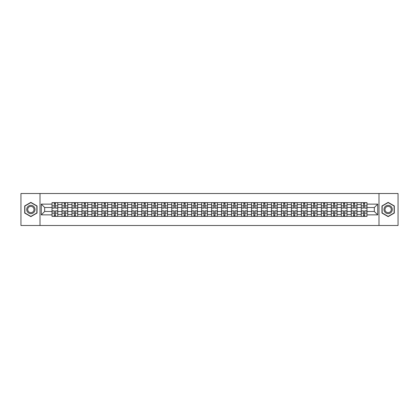 <?xml version="1.0" encoding="UTF-8"?>
<svg xmlns="http://www.w3.org/2000/svg" width="419" height="419" viewBox="0 0 419 419"><rect width="100%" height="100%" fill="white"/><g stroke="black" fill="none" stroke-linecap="round" stroke-linejoin="round"><path stroke-width="0.63" d="M378.996 225.485L398.05 225.485L398.05 193.515L20.95 193.515L20.95 225.485L378.996 225.485L378.996 193.515M61.996 216.372L61.996 204.577L57.78 204.577L57.78 216.372M57.78 204.577L57.78 202.628M61.996 204.577L61.996 202.628M67.752 202.628L67.752 216.372M71.974 216.372L71.974 202.628M77.725 202.628L77.725 216.372M81.946 216.372L81.946 202.628M87.702 202.628L87.702 216.372M91.918 216.372L91.918 202.628M97.674 202.628L97.674 216.372M101.896 216.372L101.896 202.628M107.646 202.628L107.646 216.372M111.868 216.372L111.868 202.628M117.624 202.628L117.624 216.372M121.84 216.372L121.84 202.628M127.596 202.628L127.596 216.372M131.817 216.372L131.817 202.628M137.573 202.628L137.573 216.372M141.79 216.372L141.79 202.628M147.546 202.628L147.546 216.372M151.767 216.372L151.767 202.628M157.518 202.628L157.518 216.372M161.739 216.372L161.739 202.628M167.495 202.628L167.495 216.372M171.711 216.372L171.711 202.628M177.467 202.628L177.467 216.372M181.689 216.372L181.689 202.628M187.44 202.628L187.44 216.372M191.661 216.372L191.661 202.628M197.417 202.628L197.417 216.372M201.633 216.372L201.633 202.628M207.389 202.628L207.389 216.372M211.611 216.372L211.611 202.628M217.367 202.628L217.367 216.372M221.583 216.372L221.583 202.628M227.339 202.628L227.339 216.372M231.56 216.372L231.56 202.628M237.311 202.628L237.311 216.372M241.533 216.372L241.533 202.628M247.289 202.628L247.289 216.372M251.505 216.372L251.505 202.628M257.261 202.628L257.261 216.372M261.482 216.372L261.482 202.628M267.233 202.628L267.233 216.372M271.454 216.372L271.454 202.628M277.21 202.628L277.21 216.372M281.427 216.372L281.427 202.628M287.183 202.628L287.183 216.372M291.404 216.372L291.404 202.628M297.16 202.628L297.16 216.372M301.376 216.372L301.376 202.628M307.132 202.628L307.132 216.372M311.354 216.372L311.354 202.628M317.104 202.628L317.104 216.372M321.326 216.372L321.326 202.628M327.082 202.628L327.082 216.372M331.298 216.372L331.298 202.628M337.054 202.628L337.054 216.372M341.276 216.372L341.276 202.628M347.026 202.628L347.026 216.372M351.248 216.372L351.248 202.628M357.004 202.628L357.004 216.372M361.22 216.372L361.22 202.628M361.22 211.48L357.004 211.48M351.248 211.48L347.026 211.48M341.276 211.48L337.054 211.48M331.298 211.48L327.082 211.48M321.326 211.48L317.104 211.48M311.354 211.48L307.132 211.48M301.376 211.48L297.16 211.48M291.404 211.48L287.183 211.48M281.427 211.48L277.21 211.48M271.454 211.48L267.233 211.48M261.482 211.48L257.261 211.48M251.505 211.48L247.289 211.48M241.533 211.48L237.311 211.48M231.56 211.48L227.339 211.48M221.583 211.48L217.367 211.48M211.611 211.48L207.389 211.48M201.633 211.48L197.417 211.48M191.661 211.48L187.44 211.48M181.689 211.48L177.467 211.48M171.711 211.48L167.495 211.48M161.739 211.48L157.518 211.48M151.767 211.48L147.546 211.48M141.79 211.48L137.573 211.48M131.817 211.48L127.596 211.48M121.84 211.48L117.624 211.48M111.868 211.48L107.646 211.48M101.896 211.48L97.674 211.48M91.918 211.48L87.702 211.48M81.946 211.48L77.725 211.48M71.974 211.48L67.752 211.48M61.996 211.48L57.78 211.48M361.22 207.52L357.004 207.52M351.248 207.52L347.026 207.52M341.276 207.52L337.054 207.52M331.298 207.52L327.082 207.52M321.326 207.52L317.104 207.52M311.354 207.52L307.132 207.52M301.376 207.52L297.16 207.52M291.404 207.52L287.183 207.52M281.427 207.52L277.21 207.52M271.454 207.52L267.233 207.52M261.482 207.52L257.261 207.52M251.505 207.52L247.289 207.52M241.533 207.52L237.311 207.52M231.56 207.52L227.339 207.52M221.583 207.52L217.367 207.52M211.611 207.52L207.389 207.52M201.633 207.52L197.417 207.52M191.661 207.52L187.44 207.52M181.689 207.52L177.467 207.52M171.711 207.52L167.495 207.52M161.739 207.52L157.518 207.52M151.767 207.52L147.546 207.52M141.79 207.52L137.573 207.52M131.817 207.52L127.596 207.52M121.84 207.52L117.624 207.52M111.868 207.52L107.646 207.52M101.896 207.52L97.674 207.52M91.918 207.52L87.702 207.52M81.946 207.52L77.725 207.52M71.974 207.52L67.752 207.52M61.996 207.52L57.78 207.52M44.671 211.48L52.024 211.48L52.024 207.52L44.671 207.52L44.671 211.48L41.282 214.868L41.282 204.132L52.024 204.132L52.024 207.52M366.976 207.52L366.976 211.48L374.329 211.48L374.329 207.52L366.976 207.52L366.976 202.628L52.024 202.628L52.024 204.132M366.976 204.132L377.718 204.132L377.718 214.868L366.976 214.868L366.976 211.48M52.024 211.48L52.024 216.372L366.976 216.372L366.976 214.868M52.024 214.868L41.282 214.868M40.004 225.485L40.004 193.515M37.029 205.939L30.859 202.377L24.69 205.939L24.69 213.062L30.859 216.623L37.029 213.062L37.029 205.939M394.31 205.939L388.141 202.377L381.971 205.939L381.971 213.062L388.141 216.623L394.31 213.062L394.31 205.939M55.444 215.413L54.355 215.413M54.355 203.587L55.444 203.587M65.416 215.413L64.332 215.413M64.332 203.587L65.416 203.587M75.394 215.413L74.304 215.413M74.304 203.587L75.394 203.587M85.366 215.413L84.282 215.413M84.282 203.587L85.366 203.587M95.338 215.413L94.254 215.413M94.254 203.587L95.338 203.587M105.316 215.413L104.226 215.413M104.226 203.587L105.316 203.587M115.288 215.413L114.204 215.413M114.204 203.587L115.288 203.587M125.265 215.413L124.176 215.413M124.176 203.587L125.265 203.587M135.237 215.413L134.148 215.413M134.148 203.587L135.237 203.587M145.21 215.413L144.126 215.413M144.126 203.587L145.21 203.587M155.187 215.413L154.098 215.413M154.098 203.587L155.187 203.587M165.159 215.413L164.075 215.413M164.075 203.587L165.159 203.587M175.132 215.413L174.047 215.413M174.047 203.587L175.132 203.587M185.109 215.413L184.02 215.413M184.02 203.587L185.109 203.587M195.081 215.413L193.997 215.413M193.997 203.587L195.081 203.587M205.059 215.413L203.969 215.413M203.969 203.587L205.059 203.587M215.031 215.413L213.941 215.413M213.941 203.587L215.031 203.587M225.003 215.413L223.919 215.413M223.919 203.587L225.003 203.587M234.98 215.413L233.891 215.413M233.891 203.587L234.98 203.587M244.953 215.413L243.868 215.413M243.868 203.587L244.953 203.587M254.925 215.413L253.841 215.413M253.841 203.587L254.925 203.587M264.902 215.413L263.813 215.413M263.813 203.587L264.902 203.587M274.874 215.413L273.79 215.413M273.79 203.587L274.874 203.587M284.852 215.413L283.763 215.413M283.763 203.587L284.852 203.587M294.824 215.413L293.735 215.413M293.735 203.587L294.824 203.587M304.796 215.413L303.712 215.413M303.712 203.587L304.796 203.587M314.774 215.413L313.684 215.413M313.684 203.587L314.774 203.587M324.746 215.413L323.662 215.413M323.662 203.587L324.746 203.587M334.718 215.413L333.634 215.413M333.634 203.587L334.718 203.587M344.696 215.413L343.606 215.413M343.606 203.587L344.696 203.587M354.668 215.413L353.584 215.413M353.584 203.587L354.668 203.587M364.645 215.413L363.556 215.413M363.556 203.587L364.645 203.587M41.282 204.132L44.671 207.52M374.329 211.48L377.718 214.868M374.329 207.52L377.718 204.132M55.444 208.128L55.444 202.691L57.743 202.691L57.743 208.128L55.444 208.128M54.355 203.524L55.444 203.524M56.371 202.691L52.056 202.691L52.056 208.128L54.355 208.128L54.355 202.691L53.428 202.691M54.355 210.872L54.355 216.309L52.056 216.309L52.056 210.872L54.355 210.872M55.444 215.476L54.355 215.476M53.428 216.309L57.743 216.309L57.743 210.872L55.444 210.872L55.444 216.309L56.371 216.309M65.416 208.128L65.416 202.691L67.721 202.691L67.721 208.128L65.416 208.128M64.332 203.524L65.416 203.524M66.343 202.691L62.028 202.691L62.028 208.128L64.332 208.128L64.332 202.691L63.405 202.691M75.394 208.128L75.394 202.691L77.693 202.691L77.693 208.128L75.394 208.128M74.304 203.524L75.394 203.524M76.321 202.691L72.005 202.691L72.005 208.128L74.304 208.128L74.304 202.691L73.377 202.691M27.261 211.579A4.153 4.153 0 0 0 32.939 213.098A4.153 4.153 0 0 0 34.458 207.421A4.153 4.153 0 0 0 28.78 205.902A4.153 4.153 0 0 0 27.261 211.579M28.136 211.071A3.148 3.148 0 0 0 32.436 212.224A3.148 3.148 0 0 0 33.583 207.929A3.148 3.148 0 0 0 29.288 206.777A3.148 3.148 0 0 0 28.136 211.071M30.859 202.597L36.841 206.048L36.841 212.952L30.859 216.403L24.883 212.952L24.883 206.048L30.859 202.597M384.542 211.579A4.153 4.153 0 0 0 390.22 213.098A4.153 4.153 0 0 0 391.739 207.421A4.153 4.153 0 0 0 386.061 205.902A4.153 4.153 0 0 0 384.542 211.579M385.417 211.071A3.148 3.148 0 0 0 389.712 212.224A3.148 3.148 0 0 0 390.864 207.929A3.148 3.148 0 0 0 386.564 206.777A3.148 3.148 0 0 0 385.417 211.071M388.141 202.597L394.117 206.048L394.117 212.952L388.141 216.403L382.159 212.952L382.159 206.048L388.141 202.597M64.332 210.872L64.332 216.309L62.028 216.309L62.028 210.872L64.332 210.872M65.416 215.476L64.332 215.476M63.405 216.309L67.721 216.309L67.721 210.872L65.416 210.872L65.416 216.309L66.343 216.309M74.304 210.872L74.304 216.309L72.005 216.309L72.005 210.872L74.304 210.872M75.394 215.476L74.304 215.476M73.377 216.309L77.693 216.309L77.693 210.872L75.394 210.872L75.394 216.309L76.321 216.309M85.366 208.128L85.366 202.691L87.671 202.691L87.671 208.128L85.366 208.128M84.282 203.524L85.366 203.524M86.293 202.691L81.977 202.691L81.977 208.128L84.282 208.128L84.282 202.691L83.355 202.691M95.338 208.128L95.338 202.691L97.643 202.691L97.643 208.128L95.338 208.128M94.254 203.524L95.338 203.524M96.265 202.691L91.95 202.691L91.95 208.128L94.254 208.128L94.254 202.691L93.327 202.691M105.316 208.128L105.316 202.691L107.615 202.691L107.615 208.128L105.316 208.128M104.226 203.524L105.316 203.524M106.243 202.691L101.927 202.691L101.927 208.128L104.226 208.128L104.226 202.691L103.299 202.691M84.282 210.872L84.282 216.309L81.977 216.309L81.977 210.872L84.282 210.872M85.366 215.476L84.282 215.476M83.355 216.309L87.671 216.309L87.671 210.872L85.366 210.872L85.366 216.309L86.293 216.309M94.254 210.872L94.254 216.309L91.95 216.309L91.95 210.872L94.254 210.872M95.338 215.476L94.254 215.476M93.327 216.309L97.643 216.309L97.643 210.872L95.338 210.872L95.338 216.309L96.265 216.309M104.226 210.872L104.226 216.309L101.927 216.309L101.927 210.872L104.226 210.872M105.316 215.476L104.226 215.476M103.299 216.309L107.615 216.309L107.615 210.872L105.316 210.872L105.316 216.309L106.243 216.309M115.288 208.128L115.288 202.691L117.592 202.691L117.592 208.128L115.288 208.128M114.204 203.524L115.288 203.524M116.215 202.691L111.899 202.691L111.899 208.128L114.204 208.128L114.204 202.691L113.277 202.691M114.204 210.872L114.204 216.309L111.899 216.309L111.899 210.872L114.204 210.872M115.288 215.476L114.204 215.476M113.277 216.309L117.592 216.309L117.592 210.872L115.288 210.872L115.288 216.309L116.215 216.309M125.265 208.128L125.265 202.691L127.565 202.691L127.565 208.128L125.265 208.128M124.176 203.524L125.265 203.524M126.192 202.691L121.877 202.691L121.877 208.128L124.176 208.128L124.176 202.691L123.249 202.691M124.176 210.872L124.176 216.309L121.877 216.309L121.877 210.872L124.176 210.872M125.265 215.476L124.176 215.476M123.249 216.309L127.565 216.309L127.565 210.872L125.265 210.872L125.265 216.309L126.192 216.309M135.237 208.128L135.237 202.691L137.537 202.691L137.537 208.128L135.237 208.128M134.148 203.524L135.237 203.524M136.165 202.691L131.849 202.691L131.849 208.128L134.148 208.128L134.148 202.691L133.221 202.691M134.148 210.872L134.148 216.309L131.849 216.309L131.849 210.872L134.148 210.872M135.237 215.476L134.148 215.476M133.221 216.309L137.537 216.309L137.537 210.872L135.237 210.872L135.237 216.309L136.165 216.309M145.21 208.128L145.21 202.691L147.514 202.691L147.514 208.128L145.21 208.128M144.126 203.524L145.21 203.524M146.137 202.691L141.821 202.691L141.821 208.128L144.126 208.128L144.126 202.691L143.198 202.691M144.126 210.872L144.126 216.309L141.821 216.309L141.821 210.872L144.126 210.872M145.21 215.476L144.126 215.476M143.198 216.309L147.514 216.309L147.514 210.872L145.21 210.872L145.21 216.309L146.137 216.309M155.187 208.128L155.187 202.691L157.486 202.691L157.486 208.128L155.187 208.128M154.098 203.524L155.187 203.524M156.114 202.691L151.798 202.691L151.798 208.128L154.098 208.128L154.098 202.691L153.171 202.691M154.098 210.872L154.098 216.309L151.798 216.309L151.798 210.872L154.098 210.872M155.187 215.476L154.098 215.476M153.171 216.309L157.486 216.309L157.486 210.872L155.187 210.872L155.187 216.309L156.114 216.309M165.159 208.128L165.159 202.691L167.464 202.691L167.464 208.128L165.159 208.128M164.075 203.524L165.159 203.524M166.086 202.691L161.771 202.691L161.771 208.128L164.075 208.128L164.075 202.691L163.148 202.691M164.075 210.872L164.075 216.309L161.771 216.309L161.771 210.872L164.075 210.872M165.159 215.476L164.075 215.476M163.148 216.309L167.464 216.309L167.464 210.872L165.159 210.872L165.159 216.309L166.086 216.309M175.132 208.128L175.132 202.691L177.436 202.691L177.436 208.128L175.132 208.128M174.047 203.524L175.132 203.524M176.059 202.691L171.743 202.691L171.743 208.128L174.047 208.128L174.047 202.691L173.12 202.691M174.047 210.872L174.047 216.309L171.743 216.309L171.743 210.872L174.047 210.872M175.132 215.476L174.047 215.476M173.12 216.309L177.436 216.309L177.436 210.872L175.132 210.872L175.132 216.309L176.059 216.309M185.109 208.128L185.109 202.691L187.408 202.691L187.408 208.128L185.109 208.128M184.02 203.524L185.109 203.524M186.036 202.691L181.72 202.691L181.72 208.128L184.02 208.128L184.02 202.691L183.093 202.691M184.02 210.872L184.02 216.309L181.72 216.309L181.72 210.872L184.02 210.872M185.109 215.476L184.02 215.476M183.093 216.309L187.408 216.309L187.408 210.872L185.109 210.872L185.109 216.309L186.036 216.309M195.081 208.128L195.081 202.691L197.386 202.691L197.386 208.128L195.081 208.128M193.997 203.524L195.081 203.524M196.008 202.691L191.693 202.691L191.693 208.128L193.997 208.128L193.997 202.691L193.07 202.691M193.997 210.872L193.997 216.309L191.693 216.309L191.693 210.872L193.997 210.872M195.081 215.476L193.997 215.476M193.07 216.309L197.386 216.309L197.386 210.872L195.081 210.872L195.081 216.309L196.008 216.309M205.059 208.128L205.059 202.691L207.358 202.691L207.358 208.128L205.059 208.128M203.969 203.524L205.059 203.524M205.986 202.691L201.67 202.691L201.67 208.128L203.969 208.128L203.969 202.691L203.042 202.691M203.969 210.872L203.969 216.309L201.67 216.309L201.67 210.872L203.969 210.872M205.059 215.476L203.969 215.476M203.042 216.309L207.358 216.309L207.358 210.872L205.059 210.872L205.059 216.309L205.986 216.309M215.031 208.128L215.031 202.691L217.33 202.691L217.33 208.128L215.031 208.128M213.941 203.524L215.031 203.524M215.958 202.691L211.642 202.691L211.642 208.128L213.941 208.128L213.941 202.691L213.014 202.691M213.941 210.872L213.941 216.309L211.642 216.309L211.642 210.872L213.941 210.872M215.031 215.476L213.941 215.476M213.014 216.309L217.33 216.309L217.33 210.872L215.031 210.872L215.031 216.309L215.958 216.309M225.003 208.128L225.003 202.691L227.308 202.691L227.308 208.128L225.003 208.128M223.919 203.524L225.003 203.524M225.93 202.691L221.614 202.691L221.614 208.128L223.919 208.128L223.919 202.691L222.992 202.691M223.919 210.872L223.919 216.309L221.614 216.309L221.614 210.872L223.919 210.872M225.003 215.476L223.919 215.476M222.992 216.309L227.308 216.309L227.308 210.872L225.003 210.872L225.003 216.309L225.93 216.309M234.98 208.128L234.98 202.691L237.28 202.691L237.28 208.128L234.98 208.128M233.891 203.524L234.98 203.524M235.907 202.691L231.592 202.691L231.592 208.128L233.891 208.128L233.891 202.691L232.964 202.691M233.891 210.872L233.891 216.309L231.592 216.309L231.592 210.872L233.891 210.872M234.98 215.476L233.891 215.476M232.964 216.309L237.28 216.309L237.28 210.872L234.98 210.872L234.98 216.309L235.907 216.309M244.953 208.128L244.953 202.691L247.257 202.691L247.257 208.128L244.953 208.128M243.868 203.524L244.953 203.524M245.88 202.691L241.564 202.691L241.564 208.128L243.868 208.128L243.868 202.691L242.941 202.691M243.868 210.872L243.868 216.309L241.564 216.309L241.564 210.872L243.868 210.872M244.953 215.476L243.868 215.476M242.941 216.309L247.257 216.309L247.257 210.872L244.953 210.872L244.953 216.309L245.88 216.309M254.925 208.128L254.925 202.691L257.229 202.691L257.229 208.128L254.925 208.128M253.841 203.524L254.925 203.524M255.852 202.691L251.536 202.691L251.536 208.128L253.841 208.128L253.841 202.691L252.914 202.691M253.841 210.872L253.841 216.309L251.536 216.309L251.536 210.872L253.841 210.872M254.925 215.476L253.841 215.476M252.914 216.309L257.229 216.309L257.229 210.872L254.925 210.872L254.925 216.309L255.852 216.309M264.902 208.128L264.902 202.691L267.202 202.691L267.202 208.128L264.902 208.128M263.813 203.524L264.902 203.524M265.829 202.691L261.514 202.691L261.514 208.128L263.813 208.128L263.813 202.691L262.886 202.691M263.813 210.872L263.813 216.309L261.514 216.309L261.514 210.872L263.813 210.872M264.902 215.476L263.813 215.476M262.886 216.309L267.202 216.309L267.202 210.872L264.902 210.872L264.902 216.309L265.829 216.309M274.874 208.128L274.874 202.691L277.179 202.691L277.179 208.128L274.874 208.128M273.79 203.524L274.874 203.524M275.802 202.691L271.486 202.691L271.486 208.128L273.79 208.128L273.79 202.691L272.863 202.691M273.79 210.872L273.79 216.309L271.486 216.309L271.486 210.872L273.79 210.872M274.874 215.476L273.79 215.476M272.863 216.309L277.179 216.309L277.179 210.872L274.874 210.872L274.874 216.309L275.802 216.309M284.852 208.128L284.852 202.691L287.151 202.691L287.151 208.128L284.852 208.128M283.763 203.524L284.852 203.524M285.779 202.691L281.463 202.691L281.463 208.128L283.763 208.128L283.763 202.691L282.835 202.691M283.763 210.872L283.763 216.309L281.463 216.309L281.463 210.872L283.763 210.872M284.852 215.476L283.763 215.476M282.835 216.309L287.151 216.309L287.151 210.872L284.852 210.872L284.852 216.309L285.779 216.309M294.824 208.128L294.824 202.691L297.123 202.691L297.123 208.128L294.824 208.128M293.735 203.524L294.824 203.524M295.751 202.691L291.435 202.691L291.435 208.128L293.735 208.128L293.735 202.691L292.808 202.691M293.735 210.872L293.735 216.309L291.435 216.309L291.435 210.872L293.735 210.872M294.824 215.476L293.735 215.476M292.808 216.309L297.123 216.309L297.123 210.872L294.824 210.872L294.824 216.309L295.751 216.309M304.796 208.128L304.796 202.691L307.101 202.691L307.101 208.128L304.796 208.128M303.712 203.524L304.796 203.524M305.723 202.691L301.408 202.691L301.408 208.128L303.712 208.128L303.712 202.691L302.785 202.691M303.712 210.872L303.712 216.309L301.408 216.309L301.408 210.872L303.712 210.872M304.796 215.476L303.712 215.476M302.785 216.309L307.101 216.309L307.101 210.872L304.796 210.872L304.796 216.309L305.723 216.309M314.774 208.128L314.774 202.691L317.073 202.691L317.073 208.128L314.774 208.128M313.684 203.524L314.774 203.524M315.701 202.691L311.385 202.691L311.385 208.128L313.684 208.128L313.684 202.691L312.757 202.691M313.684 210.872L313.684 216.309L311.385 216.309L311.385 210.872L313.684 210.872M314.774 215.476L313.684 215.476M312.757 216.309L317.073 216.309L317.073 210.872L314.774 210.872L314.774 216.309L315.701 216.309M324.746 208.128L324.746 202.691L327.05 202.691L327.05 208.128L324.746 208.128M323.662 203.524L324.746 203.524M325.673 202.691L321.357 202.691L321.357 208.128L323.662 208.128L323.662 202.691L322.735 202.691M323.662 210.872L323.662 216.309L321.357 216.309L321.357 210.872L323.662 210.872M324.746 215.476L323.662 215.476M322.735 216.309L327.05 216.309L327.05 210.872L324.746 210.872L324.746 216.309L325.673 216.309M334.718 208.128L334.718 202.691L337.023 202.691L337.023 208.128L334.718 208.128M333.634 203.524L334.718 203.524M335.645 202.691L331.329 202.691L331.329 208.128L333.634 208.128L333.634 202.691L332.707 202.691M333.634 210.872L333.634 216.309L331.329 216.309L331.329 210.872L333.634 210.872M334.718 215.476L333.634 215.476M332.707 216.309L337.023 216.309L337.023 210.872L334.718 210.872L334.718 216.309L335.645 216.309M344.696 208.128L344.696 202.691L346.995 202.691L346.995 208.128L344.696 208.128M343.606 203.524L344.696 203.524M345.623 202.691L341.307 202.691L341.307 208.128L343.606 208.128L343.606 202.691L342.679 202.691M343.606 210.872L343.606 216.309L341.307 216.309L341.307 210.872L343.606 210.872M344.696 215.476L343.606 215.476M342.679 216.309L346.995 216.309L346.995 210.872L344.696 210.872L344.696 216.309L345.623 216.309M354.668 208.128L354.668 202.691L356.972 202.691L356.972 208.128L354.668 208.128M353.584 203.524L354.668 203.524M355.595 202.691L351.279 202.691L351.279 208.128L353.584 208.128L353.584 202.691L352.657 202.691M353.584 210.872L353.584 216.309L351.279 216.309L351.279 210.872L353.584 210.872M354.668 215.476L353.584 215.476M352.657 216.309L356.972 216.309L356.972 210.872L354.668 210.872L354.668 216.309L355.595 216.309M364.645 208.128L364.645 202.691L366.944 202.691L366.944 208.128L364.645 208.128M363.556 203.524L364.645 203.524M365.572 202.691L361.257 202.691L361.257 208.128L363.556 208.128L363.556 202.691L362.629 202.691M363.556 210.872L363.556 216.309L361.257 216.309L361.257 210.872L363.556 210.872M364.645 215.476L363.556 215.476M362.629 216.309L366.944 216.309L366.944 210.872L364.645 210.872L364.645 216.309L365.572 216.309M351.248 204.577L347.026 204.577M341.276 204.577L337.054 204.577M331.298 204.577L327.082 204.577M321.326 204.577L317.104 204.577M311.354 204.577L307.132 204.577M301.376 204.577L297.16 204.577M291.404 204.577L287.183 204.577M281.427 204.577L277.21 204.577M271.454 204.577L267.233 204.577M261.482 204.577L257.261 204.577M251.505 204.577L247.289 204.577M241.533 204.577L237.311 204.577M231.56 204.577L227.339 204.577M221.583 204.577L217.367 204.577M211.611 204.577L207.389 204.577M201.633 204.577L197.417 204.577M191.661 204.577L187.44 204.577M181.689 204.577L177.467 204.577M171.711 204.577L167.495 204.577M161.739 204.577L157.518 204.577M151.767 204.577L147.546 204.577M141.79 204.577L137.573 204.577M131.817 204.577L127.596 204.577M121.84 204.577L117.624 204.577M111.868 204.577L107.646 204.577M101.896 204.577L97.674 204.577M91.918 204.577L87.702 204.577M81.946 204.577L77.725 204.577M71.974 204.577L67.752 204.577M361.22 204.577L357.004 204.577M351.248 214.423L347.026 214.423M341.276 214.423L337.054 214.423M331.298 214.423L327.082 214.423M321.326 214.423L317.104 214.423M311.354 214.423L307.132 214.423M301.376 214.423L297.16 214.423M291.404 214.423L287.183 214.423M281.427 214.423L277.21 214.423M271.454 214.423L267.233 214.423M261.482 214.423L257.261 214.423M251.505 214.423L247.289 214.423M241.533 214.423L237.311 214.423M231.56 214.423L227.339 214.423M221.583 214.423L217.367 214.423M211.611 214.423L207.389 214.423M201.633 214.423L197.417 214.423M191.661 214.423L187.44 214.423M181.689 214.423L177.467 214.423M171.711 214.423L167.495 214.423M161.739 214.423L157.518 214.423M151.767 214.423L147.546 214.423M141.79 214.423L137.573 214.423M131.817 214.423L127.596 214.423M121.84 214.423L117.624 214.423M111.868 214.423L107.646 214.423M101.896 214.423L97.674 214.423M91.918 214.423L87.702 214.423M81.946 214.423L77.725 214.423M71.974 214.423L67.752 214.423M61.996 214.423L57.78 214.423M361.22 214.423L357.004 214.423M55.444 207.992L57.743 207.992M55.444 205.834L57.743 205.834M52.056 207.992L54.355 207.992M52.056 205.834L54.355 205.834M54.355 211.008L52.056 211.008M54.355 213.166L52.056 213.166M57.743 211.008L55.444 211.008M57.743 213.166L55.444 213.166M65.416 207.992L67.721 207.992M65.416 205.834L67.721 205.834M62.028 207.992L64.332 207.992M62.028 205.834L64.332 205.834M75.394 207.992L77.693 207.992M75.394 205.834L77.693 205.834M72.005 207.992L74.304 207.992M72.005 205.834L74.304 205.834M64.332 211.008L62.028 211.008M64.332 213.166L62.028 213.166M67.721 211.008L65.416 211.008M67.721 213.166L65.416 213.166M74.304 211.008L72.005 211.008M74.304 213.166L72.005 213.166M77.693 211.008L75.394 211.008M77.693 213.166L75.394 213.166M85.366 207.992L87.671 207.992M85.366 205.834L87.671 205.834M81.977 207.992L84.282 207.992M81.977 205.834L84.282 205.834M95.338 207.992L97.643 207.992M95.338 205.834L97.643 205.834M91.95 207.992L94.254 207.992M91.95 205.834L94.254 205.834M105.316 207.992L107.615 207.992M105.316 205.834L107.615 205.834M101.927 207.992L104.226 207.992M101.927 205.834L104.226 205.834M84.282 211.008L81.977 211.008M84.282 213.166L81.977 213.166M87.671 211.008L85.366 211.008M87.671 213.166L85.366 213.166M94.254 211.008L91.95 211.008M94.254 213.166L91.95 213.166M97.643 211.008L95.338 211.008M97.643 213.166L95.338 213.166M104.226 211.008L101.927 211.008M104.226 213.166L101.927 213.166M107.615 211.008L105.316 211.008M107.615 213.166L105.316 213.166M115.288 207.992L117.592 207.992M115.288 205.834L117.592 205.834M111.899 207.992L114.204 207.992M111.899 205.834L114.204 205.834M114.204 211.008L111.899 211.008M114.204 213.166L111.899 213.166M117.592 211.008L115.288 211.008M117.592 213.166L115.288 213.166M125.265 207.992L127.565 207.992M125.265 205.834L127.565 205.834M121.877 207.992L124.176 207.992M121.877 205.834L124.176 205.834M124.176 211.008L121.877 211.008M124.176 213.166L121.877 213.166M127.565 211.008L125.265 211.008M127.565 213.166L125.265 213.166M135.237 207.992L137.537 207.992M135.237 205.834L137.537 205.834M131.849 207.992L134.148 207.992M131.849 205.834L134.148 205.834M134.148 211.008L131.849 211.008M134.148 213.166L131.849 213.166M137.537 211.008L135.237 211.008M137.537 213.166L135.237 213.166M145.21 207.992L147.514 207.992M145.21 205.834L147.514 205.834M141.821 207.992L144.126 207.992M141.821 205.834L144.126 205.834M144.126 211.008L141.821 211.008M144.126 213.166L141.821 213.166M147.514 211.008L145.21 211.008M147.514 213.166L145.21 213.166M155.187 207.992L157.486 207.992M155.187 205.834L157.486 205.834M151.798 207.992L154.098 207.992M151.798 205.834L154.098 205.834M154.098 211.008L151.798 211.008M154.098 213.166L151.798 213.166M157.486 211.008L155.187 211.008M157.486 213.166L155.187 213.166M165.159 207.992L167.464 207.992M165.159 205.834L167.464 205.834M161.771 207.992L164.075 207.992M161.771 205.834L164.075 205.834M164.075 211.008L161.771 211.008M164.075 213.166L161.771 213.166M167.464 211.008L165.159 211.008M167.464 213.166L165.159 213.166M175.132 207.992L177.436 207.992M175.132 205.834L177.436 205.834M171.743 207.992L174.047 207.992M171.743 205.834L174.047 205.834M174.047 211.008L171.743 211.008M174.047 213.166L171.743 213.166M177.436 211.008L175.132 211.008M177.436 213.166L175.132 213.166M185.109 207.992L187.408 207.992M185.109 205.834L187.408 205.834M181.72 207.992L184.02 207.992M181.72 205.834L184.02 205.834M184.02 211.008L181.72 211.008M184.02 213.166L181.72 213.166M187.408 211.008L185.109 211.008M187.408 213.166L185.109 213.166M195.081 207.992L197.386 207.992M195.081 205.834L197.386 205.834M191.693 207.992L193.997 207.992M191.693 205.834L193.997 205.834M193.997 211.008L191.693 211.008M193.997 213.166L191.693 213.166M197.386 211.008L195.081 211.008M197.386 213.166L195.081 213.166M205.059 207.992L207.358 207.992M205.059 205.834L207.358 205.834M201.67 207.992L203.969 207.992M201.67 205.834L203.969 205.834M203.969 211.008L201.67 211.008M203.969 213.166L201.67 213.166M207.358 211.008L205.059 211.008M207.358 213.166L205.059 213.166M215.031 207.992L217.33 207.992M215.031 205.834L217.33 205.834M211.642 207.992L213.941 207.992M211.642 205.834L213.941 205.834M213.941 211.008L211.642 211.008M213.941 213.166L211.642 213.166M217.33 211.008L215.031 211.008M217.33 213.166L215.031 213.166M225.003 207.992L227.308 207.992M225.003 205.834L227.308 205.834M221.614 207.992L223.919 207.992M221.614 205.834L223.919 205.834M223.919 211.008L221.614 211.008M223.919 213.166L221.614 213.166M227.308 211.008L225.003 211.008M227.308 213.166L225.003 213.166M234.98 207.992L237.28 207.992M234.98 205.834L237.28 205.834M231.592 207.992L233.891 207.992M231.592 205.834L233.891 205.834M233.891 211.008L231.592 211.008M233.891 213.166L231.592 213.166M237.28 211.008L234.98 211.008M237.28 213.166L234.98 213.166M244.953 207.992L247.257 207.992M244.953 205.834L247.257 205.834M241.564 207.992L243.868 207.992M241.564 205.834L243.868 205.834M243.868 211.008L241.564 211.008M243.868 213.166L241.564 213.166M247.257 211.008L244.953 211.008M247.257 213.166L244.953 213.166M254.925 207.992L257.229 207.992M254.925 205.834L257.229 205.834M251.536 207.992L253.841 207.992M251.536 205.834L253.841 205.834M253.841 211.008L251.536 211.008M253.841 213.166L251.536 213.166M257.229 211.008L254.925 211.008M257.229 213.166L254.925 213.166M264.902 207.992L267.202 207.992M264.902 205.834L267.202 205.834M261.514 207.992L263.813 207.992M261.514 205.834L263.813 205.834M263.813 211.008L261.514 211.008M263.813 213.166L261.514 213.166M267.202 211.008L264.902 211.008M267.202 213.166L264.902 213.166M274.874 207.992L277.179 207.992M274.874 205.834L277.179 205.834M271.486 207.992L273.79 207.992M271.486 205.834L273.79 205.834M273.79 211.008L271.486 211.008M273.79 213.166L271.486 213.166M277.179 211.008L274.874 211.008M277.179 213.166L274.874 213.166M284.852 207.992L287.151 207.992M284.852 205.834L287.151 205.834M281.463 207.992L283.763 207.992M281.463 205.834L283.763 205.834M283.763 211.008L281.463 211.008M283.763 213.166L281.463 213.166M287.151 211.008L284.852 211.008M287.151 213.166L284.852 213.166M294.824 207.992L297.123 207.992M294.824 205.834L297.123 205.834M291.435 207.992L293.735 207.992M291.435 205.834L293.735 205.834M293.735 211.008L291.435 211.008M293.735 213.166L291.435 213.166M297.123 211.008L294.824 211.008M297.123 213.166L294.824 213.166M304.796 207.992L307.101 207.992M304.796 205.834L307.101 205.834M301.408 207.992L303.712 207.992M301.408 205.834L303.712 205.834M303.712 211.008L301.408 211.008M303.712 213.166L301.408 213.166M307.101 211.008L304.796 211.008M307.101 213.166L304.796 213.166M314.774 207.992L317.073 207.992M314.774 205.834L317.073 205.834M311.385 207.992L313.684 207.992M311.385 205.834L313.684 205.834M313.684 211.008L311.385 211.008M313.684 213.166L311.385 213.166M317.073 211.008L314.774 211.008M317.073 213.166L314.774 213.166M324.746 207.992L327.05 207.992M324.746 205.834L327.05 205.834M321.357 207.992L323.662 207.992M321.357 205.834L323.662 205.834M323.662 211.008L321.357 211.008M323.662 213.166L321.357 213.166M327.05 211.008L324.746 211.008M327.05 213.166L324.746 213.166M334.718 207.992L337.023 207.992M334.718 205.834L337.023 205.834M331.329 207.992L333.634 207.992M331.329 205.834L333.634 205.834M333.634 211.008L331.329 211.008M333.634 213.166L331.329 213.166M337.023 211.008L334.718 211.008M337.023 213.166L334.718 213.166M344.696 207.992L346.995 207.992M344.696 205.834L346.995 205.834M341.307 207.992L343.606 207.992M341.307 205.834L343.606 205.834M343.606 211.008L341.307 211.008M343.606 213.166L341.307 213.166M346.995 211.008L344.696 211.008M346.995 213.166L344.696 213.166M354.668 207.992L356.972 207.992M354.668 205.834L356.972 205.834M351.279 207.992L353.584 207.992M351.279 205.834L353.584 205.834M353.584 211.008L351.279 211.008M353.584 213.166L351.279 213.166M356.972 211.008L354.668 211.008M356.972 213.166L354.668 213.166M364.645 207.992L366.944 207.992M364.645 205.834L366.944 205.834M361.257 207.992L363.556 207.992M361.257 205.834L363.556 205.834M363.556 211.008L361.257 211.008M363.556 213.166L361.257 213.166M366.944 211.008L364.645 211.008M366.944 213.166L364.645 213.166"/></g></svg>
